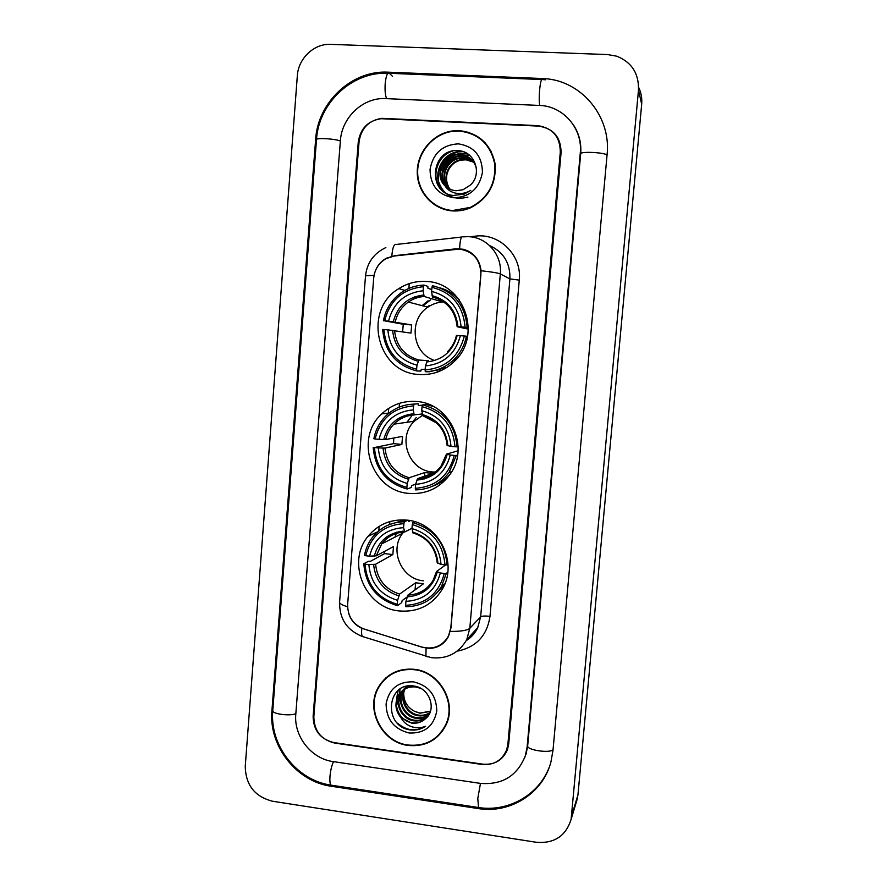 <?xml version="1.0" encoding="UTF-8"?>
<svg xmlns="http://www.w3.org/2000/svg" width="887" height="887" viewBox="0 0 887 887"><rect width="100%" height="100%" fill="white"/><g stroke="black" fill="none" stroke-linecap="round" stroke-linejoin="round"><path stroke-width="1.33" d="M416.524 401.501C403.142 400.569 391.555 404.683 381.776 413.852C353.935 438.688 371.786 491.099 408.94 493.405C425.782 494.602 439.387 488.382 449.742 474.745C470.465 447.713 450.164 403.13 416.524 401.501M406.745 520.115C390.979 518.895 378.084 524.284 368.061 536.302C345.997 562.136 365.111 608.083 399.25 610.955C417.932 612.44 432.279 605.2 442.28 589.234C458.79 562.314 438.134 522.332 406.745 520.115M426.436 281.478C416.491 280.857 407.288 283.241 398.828 288.619C362.317 309.984 376.908 372.806 418.764 374.469C432.789 375.378 444.908 370.777 455.109 360.665C482.55 334.632 463.568 282.41 426.436 281.478M453.046 292.876L451.372 293.032M459.455 249.081L394.471 255.977L386.222 258.56C378.849 262.862 374.68 269.315 373.715 277.953L347.649 604.291C347.538 616.421 353.093 624.703 364.302 629.116L422.024 647.089C433.599 649.838 442.413 646.179 448.467 636.09L450.829 627.73L480.887 274.693C480.687 260.024 473.547 251.487 459.455 249.081M388.739 408.308L388.351 413.154M379.159 526.346L378.804 530.803M453.989 130.91L452.813 131.076M507.896 744.104L560.296 152.132C560.129 136.72 552.59 127.894 537.688 125.644L381.898 118.326C368.815 120.366 361.197 128.16 359.069 141.709L313.843 716.663C314.087 730.877 321.039 739.68 334.676 743.073L481.918 764.439C493.871 765.392 502.142 760.447 506.732 749.593L507.896 744.104M333.19 761.6L480.266 783.365C502.341 785.128 517.387 775.859 525.414 755.558L527.144 746.832L580.264 153.163C582.97 128.781 563.345 105.974 539.451 105.442L383.816 98.524C361.841 98.357 341.728 118.104 340.386 140.745L295.803 714.113C293.641 736.243 311.315 758.806 333.19 761.6M536.48 842.295C554.342 843.659 565.884 836.009 571.117 819.333L638.485 90.13C638.995 73.588 631.777 62.29 616.842 56.225L607.684 54.573L330.696 44.35C314.12 43.385 298.287 58.42 297.333 75.805L245.255 766.279C245.621 784.962 254.702 796.604 272.486 801.227L536.48 842.295M576.106 802.813L577.947 794.963L641.678 104.234C642.188 98.246 641.179 92.614 638.629 87.325M478.071 808.545C510.191 813.967 542.944 793.355 550.938 761.9L552.978 750.48L607.096 154.549C611.298 116.696 581.75 80.961 544.862 78.644L388.218 72.169C351.928 69.973 317.723 102.205 315.639 139.47L271.921 710.731C268.539 745.834 296.446 781.647 331.228 786.248L478.071 808.545L478.603 807.536M524.461 758.285L524.827 757.62M459.499 130.655L452.669 130.932C433.033 133.405 417.09 152.132 417.256 172.2C417.212 192.279 433.222 209.798 452.791 210.918C458.912 211.261 464.855 210.208 470.609 207.746C488.327 198.511 496.487 183.82 495.079 163.685C490.777 144.082 478.913 133.072 459.499 130.655M428.188 198.987L435.417 205.407M414.506 669.33C399.072 667.966 387.209 673.621 378.915 686.305C364.635 708.38 381.454 742.541 408.153 745.435C425.438 746.987 438.078 740.157 446.061 724.912C457.149 702.537 439.597 671.758 414.506 669.33M385.9 677.879L381.632 683.012M460.774 131.065L469.245 132.451M375.789 269.87C377.995 264.725 381.554 260.833 386.455 258.195L394.804 255.656L455.641 248.848L463.069 249.203C473.558 252.174 479.568 259.348 481.087 270.735L450.951 627.996L448.5 636.456C444.232 644.084 437.89 648.064 429.463 648.408L422.256 647.255L361.807 628.273C355.332 625.302 350.975 620.412 348.746 613.582M482.75 764.162C494.713 765.115 502.996 760.159 507.575 749.282L508.728 743.827L561.083 152.597C560.917 137.186 553.377 128.36 538.476 126.109L381.066 118.703C367.983 120.743 360.377 128.537 358.259 142.086L313.122 716.164C313.366 730.389 320.307 739.193 333.944 742.585L482.75 764.162M438.134 735.534L442.779 730.688M485.688 143.239L478.071 137.163M491.331 151.633L485.355 143.494M452.825 210.496L470.398 207.392C487.972 198.267 496.055 183.731 494.68 163.796C490.433 144.37 478.692 133.46 459.455 131.076L452.647 131.354C433.233 133.826 417.478 152.364 417.655 172.211C417.622 192.08 433.466 209.399 452.825 210.496M449.964 189.208C441.327 179.917 447.447 161.711 461.052 159.671L465.564 159.405L473.569 161.955M450.252 189.33C441.903 179.994 448.068 162.11 461.506 160.092L466.019 159.815L473.747 162.21M448.844 188.654C439.054 179.617 444.941 160.103 459.178 157.975L463.724 157.709L472.826 160.957M449.121 188.798C439.619 179.684 445.562 160.514 459.643 158.407L464.189 158.13L473.015 161.201M447.769 188.011C436.792 179.318 442.391 158.485 457.282 156.256L461.861 155.979L472.017 160.015M448.035 188.177C437.358 179.396 443.034 158.895 457.759 156.689L462.327 156.411L472.217 160.248M444.908 185.716C448.035 188.743 451.76 190.417 456.118 190.727L463.036 189.751L470.31 185.106C482.705 174.151 474.867 151.599 458.978 150.735C431.126 147.32 426.414 192.956 453.235 195.462L464.123 194.142L470.786 190.395C465.819 193.288 460.686 194.186 455.364 193.1C450.851 192.058 447.37 189.596 444.908 185.716C434.907 176.568 440.861 156.689 455.353 154.515L459.965 154.238C468.491 155.358 473.98 160.048 476.419 168.319M446.981 187.479C435.107 179.107 440.451 157.254 455.829 154.959L460.442 154.671L471.363 159.35M448.755 187.179C446.128 182.012 445.851 176.613 447.935 171.003M454.266 162.443L464.067 158.119M464.156 158.108L467.316 157.897M458.391 143.849C442.458 144.781 433.011 153.296 430.04 169.417C430.35 185.693 438.3 195.151 453.889 197.801C469.833 197.036 479.346 188.543 482.439 172.322C482.118 155.89 474.101 146.399 458.391 143.849M435.595 205.03L444.465 209.443M440.351 188.421C430.938 176.668 437.136 155.613 452.736 151.012M467.937 197.091C453.346 200.684 443.533 195.462 438.477 181.425C436.792 166.191 443.356 156.345 458.169 151.888L462.881 151.566M440.373 173.02C442.181 164.771 446.993 158.817 454.809 155.181M457.426 154.238L467.105 153.506M442.425 174.34C444.243 166.368 448.922 160.58 456.461 156.988M459.122 156.012L469.6 155.336M439.531 187.434C431.392 176.214 436.515 157.199 450.319 151.633M443.389 191.248C431.359 178.941 439.586 154.116 457.925 151.677L462.105 151.333M440.551 170.991C442.491 164.317 446.571 159.25 452.813 155.79M456.029 154.405L459.821 153.418L466.706 153.274M442.646 172.255C444.564 165.902 448.5 161.035 454.432 157.653M457.714 156.19L461.672 155.136L469.345 155.114M442.447 730.467L446.15 724.723M408.186 745.047C425.283 746.588 437.79 739.825 445.695 724.757C456.683 702.615 439.32 672.135 414.473 669.718C399.194 668.366 387.442 673.976 379.237 686.549C365.111 708.391 381.776 742.175 408.186 745.047M429.829 712.915C426.203 715.443 422.234 716.374 417.91 715.698C406.501 714.135 398.884 699.566 404.794 689.066M405.004 688.7L405.647 687.625M405.88 687.281L406.601 686.305M429.984 712.549C426.436 714.889 422.589 715.72 418.442 715.066C407.222 713.514 399.593 699.366 405.159 688.866M405.614 688.013L405.98 687.392M406.202 687.048L406.789 686.216M429.164 714.246C425.328 717.65 420.859 718.98 415.759 718.215C404.04 716.641 396.422 701.417 402.82 690.895L403.397 689.953M403.629 689.609L404.372 688.611M404.627 688.301L406.689 686.239M429.33 713.946C425.527 717.106 421.192 718.326 416.302 717.583C404.605 716.009 396.999 700.819 403.385 690.319L403.74 689.72M403.962 689.365L404.683 688.356M404.927 688.035L406.568 686.261M428.864 714.767C424.984 719.59 419.895 721.597 413.575 720.787C401.778 719.191 394.105 703.846 400.547 693.246L402.099 690.951M402.365 690.64L408.685 685.917M428.632 715.066C424.729 719.246 419.895 720.943 414.129 720.144C402.343 718.548 394.682 703.236 401.124 692.658L402.41 690.696M402.665 690.363L407.843 686.028M425.339 718.869C437.28 709.733 429.63 687.891 414.24 686.094C387.264 681.072 382.729 724.712 408.641 729.668L409.949 729.89C415.704 730.633 420.915 729.413 425.605 726.242C420.848 728.216 415.914 728.271 410.803 726.42C406.468 724.746 403.119 721.741 400.769 717.417L411.612 723.093C416.879 723.725 421.458 722.317 425.339 718.869C421.458 722.218 416.99 723.504 411.923 722.739C400.048 721.131 392.342 705.697 398.817 695.042C402.487 689.077 407.92 686.15 415.127 686.261M400.769 717.417C395.347 710.709 394.504 703.446 398.241 695.641C402.155 689.365 407.876 686.46 415.415 686.926L420.516 688.257M430.417 711.385L420.039 713.203L414.916 711.496C407.432 707.66 403.696 701.495 403.729 693.002M414.916 711.496L420.139 713.081L430.494 711.141M413.464 681.837C398.063 681.438 388.927 688.822 386.089 703.968C386.41 719.545 394.105 729.214 409.195 733.006C424.607 733.549 433.798 726.209 436.77 710.964C436.426 695.242 428.665 685.529 413.464 681.837M391.355 673.92L386.144 678.2M425.605 726.242C415.936 731.908 406.579 730.877 397.542 723.149M399.194 708.181L396.955 699.843M396.888 698.657L398.097 690.408M401.589 706.052L399.228 697.581M399.161 696.373L400.092 688.933M401.157 712.339L396.744 700.896M396.622 699.477L397.831 690.629M443.644 301.935C437.901 302.145 432.645 303.886 427.878 307.157C408.619 319.442 411.912 352.15 433.133 359.878M425.139 369.435L421.281 369.291L420.837 371.088L416.857 370.966L416.624 369.214C396.677 363.814 385.778 350.576 383.949 329.532L387.83 329.842C389.615 348.48 399.316 360.266 416.957 365.189L418.897 360.044L428.321 360.687M402.598 331.782L403.275 324.276L384.648 320.861C389.837 300.305 402.753 288.929 423.421 286.701L423.088 290.759C404.805 292.865 393.285 302.999 388.528 321.161L411.668 324.941L410.991 333.113L387.83 329.842M442.025 300.881L439.087 300.926L424.141 296.48L423.088 290.759M455.574 295.338L454.255 295.094M439.32 370.345L441.36 370.422L439.12 370.4M423.421 286.701L423.931 285.071L427.833 286.39L427.966 288.297L431.747 289.55M425.316 371.697C436.637 371.331 446.394 367.085 454.61 358.958C460.752 352.571 464.677 344.988 466.385 336.184L464.344 335.996C458.889 356.729 445.806 368.05 425.095 369.946L425.316 371.697L429.186 371.808L446.86 367.451M467.538 336.395L466.385 336.184M383.949 329.532L382.685 329.454C384.537 351.529 395.924 365.366 416.857 370.966M423.931 285.071C416.103 285.359 408.874 287.665 402.266 291.967C392.098 298.952 385.801 308.565 383.384 320.806M425.095 369.946L425.427 365.921C443.755 364.069 455.397 353.98 460.364 335.674L464.344 335.996M416.957 365.189L416.624 369.214M388.528 321.161L384.648 320.861M460.364 335.674L456.428 335.474C454.953 341.905 451.926 347.394 447.347 351.951M427.334 360.754L425.427 365.921M428.077 300.76L422.112 305.649M459.211 299.684C454 294.085 447.78 290.193 440.551 288.02M467.127 327.425C465.22 304.995 453.656 291.091 432.435 285.692L431.936 287.333C452.148 292.544 463.191 305.838 465.076 327.214L468.347 327.691M465.076 327.214L461.107 326.904C459.278 308 449.443 296.169 431.603 291.38L431.936 287.333M468.325 329.144L457.16 326.749L461.107 326.904M431.603 291.38L432.435 296.979L437.324 298.553M452.825 360.676L455.186 359.812M439.231 299.285L439.087 300.926M411.668 324.941L403.275 324.276M438.71 371.609L437.047 370.899M427.401 307.035L429.363 305.483M422.434 415.371L414.262 421.236C396.921 437.535 408.741 470.587 432.446 471.973L436.925 472.072M415.67 484.158L411.668 485.61L411.224 487.506L407.133 489.014L406.878 487.429C387.076 481.719 376.265 468.425 374.436 447.547L378.294 447.924C380.057 466.418 389.703 478.259 407.211 483.459L409.195 477.749L424.806 472.549L432.756 473.359L417.566 478.614L415.626 484.335C433.81 482.838 445.374 473.07 450.286 455.031L454.233 455.419C448.833 475.853 435.85 486.808 415.293 488.305L415.526 489.89C429.397 489.557 440.573 483.77 449.055 472.538L456.284 455.497L454.233 455.419M413.597 405.88L414.129 404.117C403.186 404.417 393.773 408.353 385.867 415.925C379.558 422.256 375.556 429.851 373.882 438.743L375.123 438.976C380.268 418.731 393.096 407.698 413.597 405.88L413.275 409.883C395.125 411.635 383.694 421.458 378.982 439.353L385.712 439.531L402.532 436.36L401.866 444.442L385.013 448.068L378.294 447.924M422.157 413.974L414.174 414.839L413.275 409.883M446.017 478.481L446.981 478.281M374.436 447.547L393.54 443.633L393.817 438.001M414.129 404.117L418.132 403.773L418.287 405.547L422.489 405.159M432.401 486.264C439.021 484.003 444.731 480.277 449.509 475.066M418.132 403.773L413.22 404.128M457.614 455.086L456.284 455.497M373.194 447.292C375.035 469.179 386.355 483.082 407.133 489.014M415.293 488.305L415.626 484.335M407.211 483.459L406.878 487.429M378.982 439.353L375.123 438.976M450.286 455.031L446.427 454.166L458.069 450.784M412.333 415.083L407 422.279M427.357 404.716L429.153 404.55M433.521 406.59L426.47 404.539L422.567 404.882L422.057 406.656C442.114 412.189 453.091 425.56 454.976 446.749L457.016 446.826C455.109 424.596 443.633 410.614 422.567 404.882M457.016 446.826L458.124 446.527M454.976 446.749L451.017 446.372C449.21 427.623 439.442 415.726 421.724 410.67L422.057 406.656M447.236 445.518L451.017 446.372M421.724 410.67L422.999 415.681M393.54 443.633L401.866 444.442M424.806 472.549L424.274 478.969M426.658 403.895L427.257 403.84M434.286 474.19L432.712 473.88M412.965 421.414L416.247 417.566M444.897 480.532L443.478 480.51M403.629 532.045L402.731 533.176C388.972 550.029 401.512 579.089 423.343 580.819M407.089 596.995L402.166 600.599L401.711 602.595L397.509 605.688L397.254 604.28C377.596 598.259 366.852 584.899 365.034 564.21L368.859 564.653C370.622 582.981 380.201 594.889 397.576 600.355L399.605 594.09L415.637 582.792L423.531 583.735L407.909 595.099L405.936 601.375C423.986 600.222 435.45 590.764 440.329 573.002L444.254 573.457C438.899 593.58 426.015 604.191 405.603 605.3L405.847 606.708C421.403 606.497 433.299 599.723 441.549 586.396L446.294 573.401L444.254 573.457M403.895 523.674L404.428 521.767C391.367 522 380.745 527.155 372.54 537.212C368.427 542.556 365.743 548.587 364.49 555.317L365.71 555.739C370.81 535.781 383.539 525.104 403.895 523.674L403.574 527.632C385.557 529.029 374.214 538.553 369.546 556.182L376.276 555.827L393.495 546.569L392.841 554.563L375.589 564.265L368.859 564.653M411.978 528.297L404.716 532L403.574 527.632M365.034 564.21L363.803 563.766L368.449 561.26L370.511 561.271L384.57 553.61L384.581 551.359M404.683 521.656L403.64 521.778M408.641 520.37L408.707 521.445L410.337 520.658M433.555 596.374L444.542 584.6M404.915 519.959L389.57 524.505M447.758 572.303L446.294 573.401M363.803 563.766C365.655 585.475 376.886 599.446 397.509 605.688M404.428 521.767L407.676 520.237M405.603 605.3L405.936 601.375M397.576 600.355L397.254 604.28M369.546 556.182L365.71 555.739M440.329 573.002L436.559 571.472L445.717 564.875M406.091 520.048L404.206 521.767M396.833 532.122L394.892 537.178M414.739 521.744L412.81 522.687L412.289 524.594C432.202 530.448 443.101 543.875 444.975 564.886L447.015 564.842C445.119 542.8 433.721 528.752 412.81 522.687M447.015 564.842L447.979 564.143M444.975 564.886L441.061 564.431C439.242 545.849 429.552 533.896 411.956 528.563L412.289 524.594M437.346 562.879L441.061 564.431M411.956 528.563L413.098 532.91M384.57 553.61L392.841 554.563M415.637 582.792L415.049 589.91M403.341 521.778L404.716 519.948M401.855 532.211L402.454 531.169M444.465 584.788L443.3 585.01M553.044 749.748C549.419 753.518 526.512 749.981 527.676 745.867L526.069 754.172M478.525 807.525L477.794 798.522L480.466 783.398M331.949 785.294L330.973 785.139C329.986 783.986 329.654 781.037 329.986 776.302C330.574 770.16 331.76 765.281 333.545 761.656M549.131 767.543C538.276 795.628 507.408 812.437 477.971 807.436L330.973 785.139C296.713 780.338 269.482 745.49 272.775 710.554C271.766 713.902 289.716 716.352 295.837 713.691M272.775 710.554L316.493 139.68C315.872 137.64 334.454 138.649 340.364 140.989M541.647 79.531L389.371 73.288C387.419 72.29 386.033 75.717 385.202 83.555C384.781 90.286 385.246 95.297 386.588 98.579M545.461 79.775L542.412 79.564C541.347 78.588 540.416 82.103 539.595 90.13C539.063 97.016 539.096 102.127 539.717 105.464M607.052 154.981C603.914 152.342 580.076 151.278 580.686 153.784L527.676 745.867M577.947 794.963L571.716 815.497M641.678 104.234L638.485 90.13M332.093 785.317L331.228 786.248M272.819 710.043L271.921 710.731M316.471 139.98L315.639 139.47M392.442 76.293L388.218 72.169M527.698 745.668L527.144 746.832M580.675 153.894L580.264 153.163M409.262 283.607L408.874 288.408M399.494 403.297L399.172 407.144M389.825 521.578L389.593 524.494M469.899 236.774L475.166 236.175C499.281 232.716 522.11 255.312 519.272 280.115L490.001 616.321C485.089 615.822 481.974 615.977 480.654 616.798L509.914 278.906C510.358 263.073 503.55 251.93 489.491 245.488M490.001 616.321C487.107 635.502 476.352 647.078 457.725 651.069M466.34 640.481C471.33 637.309 475.122 633.041 477.727 627.663L480.654 616.798L469.811 628.318L466.75 639.693L477.727 627.663C475.177 633.085 471.374 637.387 466.307 640.591M459.643 248.737C459.987 239.933 461.162 235.975 463.158 236.851L468.003 236.663M450.374 631.433C460.985 631.433 467.46 630.402 469.811 628.318L500.323 273.939C498.195 272.996 491.786 271.921 481.087 270.735M347.582 606.741C342.16 605.178 339.499 603.637 339.588 602.096L365.533 275.802L374.081 275.314M361.807 628.273C361.397 632.364 361.563 635.092 362.295 636.467L364.28 637.088M461.85 237.006L396.6 244.424C394.072 243.615 392.486 247.54 391.832 256.177M426.093 648.153L425.904 656.347L427.401 656.812M469.112 236.707C487.351 237.494 502.319 255.279 500.323 273.939L509.914 278.906L519.272 280.115M475.166 236.175L475.277 237.705M468.026 250.932L467.261 251.021M394.804 255.656L395.358 255.877M394.549 330.507C396.245 345.919 404.361 355.765 418.897 360.044M424.141 296.48C418.398 296.89 413.131 298.742 408.353 302.046C401.534 306.969 397.165 313.577 395.258 321.87M426.58 361.996C442.513 360.2 452.714 351.374 457.182 335.486M392.597 330.297C394.316 346.507 402.82 356.84 418.132 361.275M423.598 295.005C407.698 296.99 397.609 305.871 393.296 321.637M457.925 326.749C456.173 310.339 447.558 299.972 432.08 295.637M451.727 310.151C446.959 303.321 440.595 298.974 432.612 297.123M430.694 299.795L422.933 305.871M385.013 448.068C386.699 463.347 394.759 473.248 409.195 477.749M414.373 414.928C406.401 415.404 399.582 418.487 393.917 424.163C389.77 428.488 387.031 433.61 385.712 439.531M416.801 480.1C432.612 478.625 442.735 470.066 447.17 454.421M383.051 448.101C384.758 464.178 393.207 474.556 408.408 479.235M413.808 413.73C398.03 415.415 388.007 424.019 383.749 439.553M417.566 478.614C427.157 478.06 434.952 473.957 440.95 466.296L446.427 454.188M447.891 445.795C446.15 429.519 437.601 419.085 422.234 414.517M436.592 422.977L422.777 415.704M413.874 414.118L413.02 415.016M445.851 478.625L446.815 478.47M375.589 564.265C377.263 579.433 385.268 589.378 399.605 594.09M404.516 532C395.103 532.533 387.497 536.502 381.709 543.897L376.276 555.827M407.133 596.851C422.822 595.665 432.867 587.371 437.258 571.982M373.615 564.553C375.312 580.497 383.705 590.93 398.795 595.842M404.139 531.091C388.473 532.466 378.527 540.804 374.303 556.094M407.909 595.099C418.775 594.589 427.157 589.722 433.033 580.486L436.548 571.527M437.978 563.445C436.249 547.301 427.756 536.823 412.499 532.012M416.801 534.118L413.065 532.921M406.135 520.059L404.383 521.767M389.083 413.076L381.776 413.852M403.263 519.882L398.285 522.199M377.529 531.89L368.061 536.302M404.827 290.404L398.828 288.619M573.723 125.377C579.189 133.915 581.506 143.384 580.686 153.784M316.493 139.68C318.544 103.08 352.006 71.426 388.018 73.233M577.37 798.633L571.117 819.333M380.057 685.23L378.915 686.305M339.588 602.096C339.355 618.76 346.928 630.225 362.295 636.467L431.282 657.655C446.882 659.307 458.701 653.32 466.75 639.693M365.533 275.802C367.063 262.718 373.837 253.316 385.856 247.562M446.704 723.404L445.695 724.757M403.385 690.319L402.82 690.895M401.124 692.658L400.547 693.246M398.817 695.042L398.241 695.641M427.878 307.157L408.353 302.046C413.076 298.731 418.298 296.857 424.008 296.402M456.528 359.113L454.61 358.958M417.345 297.699L414.506 296.89M432.435 296.979C447.181 301.103 455.419 311.027 457.16 326.749M414.262 421.236L393.917 424.163C399.449 418.498 406.202 415.393 414.174 414.839M451.805 471.54L449.055 472.538M422.534 415.571C437.247 419.983 445.451 429.995 447.148 445.573M445.939 478.548L446.882 478.403M402.731 533.176L381.709 543.897C387.342 536.513 394.915 532.522 404.439 531.934M444.886 583.768L441.549 586.396M412.754 532.821C427.445 537.544 435.617 547.612 437.269 563.023"/></g></svg>
